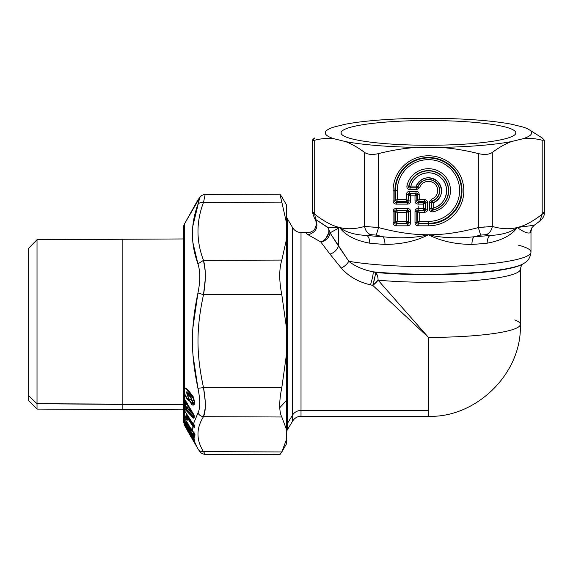 <?xml version="1.0" encoding="UTF-8"?>
<svg xmlns="http://www.w3.org/2000/svg" width="573" height="573" viewBox="0 0 573 573"><rect width="100%" height="100%" fill="white"/><g stroke="black" fill="none" stroke-linecap="round" stroke-linejoin="round"><path stroke-width="0.86" d="M505.135 126.955A87.375 12.362 180 0 1 470.34 143.737A87.375 12.362 180 0 1 351.772 138.816A87.375 12.362 180 0 1 386.56 122.035A87.375 12.362 180 0 1 505.135 126.955A87.375 12.362 0 0 0 406.837 120.903A87.375 12.362 0 0 0 341.078 132.886A87.375 12.362 0 0 0 351.772 138.816A87.375 12.362 0 0 0 450.07 144.869A87.375 12.362 0 0 0 515.829 132.886A87.375 12.362 0 0 0 505.135 126.955A87.375 12.362 180 0 1 514.934 134.655A87.375 12.362 180 0 1 443.946 145.055A87.375 12.362 180 0 1 351.772 138.816A87.375 12.362 180 0 1 341.974 134.655A87.375 12.362 180 0 1 400.821 121.154A87.375 12.362 180 0 1 505.135 126.955A87.375 12.362 0 0 0 386.56 122.035A87.375 12.362 0 0 0 351.772 138.816A87.375 12.362 0 0 0 470.34 143.737A87.375 12.362 0 0 0 505.135 126.955M205.17 400.67L203.501 387.584L281.816 387.635C280.218 395.227 279.538 401.931 279.782 407.747C279.982 411.858 280.663 414.938 281.816 416.994L203.501 416.678C196.145 428.296 196.145 439.949 203.501 451.631C201.023 451.739 199.168 450.822 197.95 448.867C199.168 450.822 201.023 451.739 203.501 451.631L205.249 454.26L203.501 451.631L281.816 451.947L203.501 451.631C196.145 439.949 196.145 428.296 203.501 416.678L281.816 416.994L286.586 429.807L286.586 439.169L281.816 451.947L286.586 439.169L286.586 443.688L281.816 451.947M205.17 270.793L203.501 260.343L281.816 260.078C279.044 269.16 279.044 280.706 281.816 294.723L203.501 294.672C196.145 328.809 196.152 353.441 203.501 387.584L197.95 388.329C200.364 399.947 200.364 408.169 197.95 412.983C199.168 415.146 201.023 416.37 203.501 416.678C201.023 416.37 199.168 415.146 197.95 412.983C200.364 408.169 200.364 399.947 197.95 388.329L203.501 387.584C196.152 353.441 196.145 328.809 203.501 294.672L281.816 294.723L286.586 328.73L286.586 353.627L281.816 387.635L203.501 387.584C205.922 401.372 205.922 411.07 203.501 416.678L205.234 408.191M193.029 355.525L197.95 388.329C190.594 353.455 190.594 327.906 197.95 292.946L203.501 294.672L205.234 279.459M281.816 260.078L203.501 260.343C196.145 241.054 196.145 221.73 203.501 202.391L281.816 202.119L286.586 223.32L286.586 238.848L281.816 260.078L286.586 238.848L286.586 328.73L281.816 294.723C279.044 280.706 279.044 269.16 281.816 260.078M281.694 196.618L279.882 194.161L281.816 202.119L203.501 202.391L205.17 194.483L203.501 202.391C196.145 221.737 196.145 241.054 203.501 260.343C205.922 269.324 205.922 280.763 203.501 294.672L197.95 292.946C200.364 281.2 200.364 271.502 197.95 263.852L203.501 260.343L197.95 263.852C190.594 243.783 190.594 223.95 197.95 204.353C199.168 202.778 201.023 202.126 203.501 202.391C201.023 202.126 199.168 202.778 197.95 204.353L199.698 197.764C200.973 195.701 202.828 194.619 205.249 194.526C202.828 194.619 200.973 195.701 199.698 197.764L198.079 199.698M279.882 194.161L205.177 194.483C204.754 193.989 200.127 196.03 200.192 196.732L197.477 200.708M194.892 434.341L194.799 433.969M198 448.96L200.221 452.083C200.228 452.813 204.704 454.769 205.177 454.296L279.882 454.625M190.687 436.067L191.031 436.669A0.967 0.967 -159.3 0 1 190.68 436.067M191.045 436.698L190.716 436.34A0.967 0.938 -27.8 0 1 190.608 435.938M191.282 434.706L191.604 434.141L191.282 434.706M191.074 435.158L191.812 435.616L191.081 435.165L190.902 433.811M190.881 434.012A0.967 0.566 49.3 0 0 191.081 434.585M191.081 435.165L191.096 435.602L191.081 435.165A0.967 0.953 -178.8 0 1 190.809 433.89M191.096 435.602L192.621 436.991L191.06 436.017L193.373 438.245L192.191 437.507L193.488 439.72L193.982 439.283L193.488 439.72L194.218 440.329L191.06 436.017L190.873 434.248M192.299 430.61L191.081 429.986L191.604 429.471L191.081 429.986L192.299 430.61M191.045 430.638L192.571 431.433L191.081 430.66L190.902 429.306A0.967 0.473 44.9 0 0 191.081 429.986M190.866 429.363L191.604 429.471L191.081 428.991L190.866 429.363A0.967 0.917 -179.4 0 0 190.673 429.9L190.68 430.789M191.081 430.66L191.096 431.526L191.081 430.66A0.967 0.917 -179.4 0 1 190.673 429.9L191.124 428.64L190.83 430.387M191.096 431.526L190.873 430.23L191.096 431.526M188.875 424.994L187.658 424.364L188.18 423.848L187.658 424.364L188.875 424.994M190.988 429.148L190.308 427.981L191.038 429.034L190.537 429.499L189.928 428.497L189.914 427.057L189.928 427.594L187.686 426.412L187.658 425.044L189.154 425.811L187.658 425.044L187.478 423.691A0.967 0.473 44.9 0 0 187.658 424.364M187.443 423.741L188.18 423.848L187.478 423.691L187.665 423.361L187.443 423.741A0.967 0.917 -179.4 0 0 187.658 425.044L187.686 426.412L187.471 425.094L187.686 426.412L189.928 427.594A1.289 1.225 177.4 0 1 190.308 427.981L189.928 428.497L190.308 427.981L189.928 427.594L189.928 428.497L190.537 429.499L190.028 430.015L188.725 427.873L189.928 428.497L188.016 427.057M187.278 425.617L187.249 424.278L187.7 423.017L187.729 424.228M194.261 436.182L194.419 437.306L194.261 436.182L193.516 436.024L194.448 436.067L193.982 435.544L194.362 435.029A1.289 1.225 176.4 0 1 194.383 435.072L194.319 433.51L194.362 435.029L193.753 434.026L193.717 432.221L193.753 434.026L194.362 435.029L193.982 435.544L193.373 433.639A1.289 1.225 176.4 0 1 193.753 434.026L193.337 431.827L193.373 434.549L194.261 436.182L193.516 436.024L193.982 435.544L193.516 436.024L192.191 433.926L193.373 434.549L191.06 432.422L193.373 433.639L191.06 432.422L190.823 430.395C190.594 431.448 190.659 431.906 191.017 431.763A0.967 0.917 177.2 0 1 190.73 431.469L186.368 425.202L184.069 420.861L184.069 417.688L184.707 418.483L184.069 415.167L184.069 410.497L184.707 411.027L184.707 408.886L184.04 405.233L184.707 405.505L184.707 403.156L185.043 405.849L184.098 399.137L185.724 400.921L193.989 415.676L194.14 417.824L193.989 418.29L193.38 418.039L185.724 410.118L186.01 409.272L185.516 408.957M187.536 423.153L187.55 423.547L187.536 423.153M187.514 423.784L186.87 422.057L187.514 423.784L187.142 424.307L186.533 422.394A1.289 1.225 176 0 1 186.905 422.781L186.49 421.427L186.533 423.304L187.142 424.307L186.648 424.808L185.358 422.688L186.533 423.304L185.358 422.688L184.413 421.277L186.533 422.394L184.413 421.277L184.069 417.688L184.069 420.861L184.707 422.466L185.358 422.688L185.079 423.082L185.358 422.688L186.648 424.808L187.249 424.199M186.905 416.793L186.49 413.806L186.533 416.428A1.289 1.139 177.2 0 1 186.905 416.793L187.514 417.724L186.905 416.793A1.289 0.523 -33.1 0 1 186.533 417.445L186.905 416.793M187.557 415.439L187.478 416.764L187.557 415.439M194.34 424.98L193.961 425.617L188.18 416.764L188.553 416.127L187.622 417.388L187.45 416.807L188.18 416.764L193.961 425.617L193.423 426.219L193.158 425.868L187.622 417.388L188.18 416.764L187.45 416.807L187.622 417.388A0.967 0.394 146.8 0 0 187.342 417.867L187.278 420.21L184.707 416.879L184.413 415.554L186.533 416.428L186.533 417.445L186.533 416.428L184.413 415.554L184.413 410.891L185.079 411.564L184.069 410.497L184.069 415.167L185.079 417.459L185.358 416.965L186.533 417.445L187.142 418.383L184.95 416.55L186.368 419.436L187.17 418.419L186.648 418.942L185.358 416.965L186.648 418.942L187.378 419.142L186.648 418.942M186.748 402.833A1.289 0.387 -30 0 1 186.526 403.041L186.526 402.26L186.526 403.041L186.905 402.59M187.457 403.542L187.077 403.994L186.526 403.041L187.077 403.994L187.457 403.542M186.891 407.424A1.289 0.938 -44.2 0 1 186.905 407.503L188.051 408.169L188.051 405.111L187.077 403.994L188.051 405.111L188.051 408.169L187.672 404.789L188.051 408.169L186.526 406.988M186.905 407.503A1.289 1.017 -2.1 0 0 186.526 407.181L186.905 407.503L186.934 408.248L186.526 407.181L186.562 407.926A1.289 1.017 177.3 0 1 186.934 408.248A1.289 0.945 -44 0 1 186.562 409.358L186.562 407.926L186.562 409.358L186.934 408.248L194.319 415.833L186.934 408.248L186.905 407.503M194.011 416.85L186.01 409.272L193.946 416.929L193.667 417.216L186.01 409.272L193.667 417.216L193.946 416.929L193.38 418.039L193.946 416.929A1.289 0.938 135.5 0 0 194.011 416.85M192.421 403.363L192.822 402.303L194.419 402.454L192.822 402.303L192.65 401.293L194.104 400.14L192.65 401.293L192.442 403.464L192.27 400.677C194.34 400.964 194.14 399.481 191.683 396.23L192.055 395.377L189.606 392.562L187.493 393.214L189.606 392.562L192.592 396.079L192.055 395.377L191.683 396.23L189.226 393.415L189.606 392.562L189.226 393.415L188.281 393.694L187.915 393.042L189.226 393.415L191.683 396.23L190.737 396.509L188.281 393.694L189.226 393.415L187.507 393.2M187.163 394.059L188.538 390.75L187.163 394.059M192.32 400.713L190.902 399.718C191.626 399.818 191.575 398.751 190.737 396.509L191.683 396.23C194.14 399.481 194.34 400.964 192.27 400.677M188.496 398.393L186.504 392.405L187.829 389.969L186.504 392.405L188.496 398.393L187.235 398.536L188.496 398.393L188.725 399.388L187.235 398.536L186.948 399.001L184.707 394.582C183.761 391.309 183.761 389.246 184.707 388.394C184.893 387.656 186.039 388.215 188.145 390.077L192.915 396.545C195.149 402.096 195.149 404.968 192.915 405.154L191.762 404.524C188.868 400.155 188.488 398.393 190.616 399.252C191.346 399.345 191.289 398.643 190.458 397.153L187.629 394.088L187.629 395.692L188.445 397.153C189.298 399.288 189.298 400.377 188.445 400.441L186.948 399.001L187.235 398.536L188.725 399.388L188.875 397.777L188.496 398.393M192.442 403.464L192.048 403.65C189.154 400.283 188.775 398.973 190.902 399.718L190.616 399.252C188.488 398.393 188.868 400.155 191.762 404.524L192.442 403.464L193.194 404.108L192.442 403.464M192.234 400.656L192.234 402.454M190.816 399.653L190.616 399.252C191.346 399.345 191.289 398.643 190.458 397.153L190.737 396.509L190.458 397.153L188.001 394.339L188.281 393.694L190.737 396.509C191.575 398.751 191.626 399.818 190.902 399.718C188.775 398.973 189.154 400.283 192.048 403.65L191.762 404.524L192.915 405.154L193.194 404.108L194.125 403.901L192.048 403.65M184.993 388.802L187.077 389.325L184.993 388.802C184.141 389.669 184.141 391.574 184.993 394.51C184.141 391.574 184.141 389.669 184.993 388.802M186.132 396.867L185.509 395.692M189.04 399.281L187.593 395.778L187.557 393.142L187.915 393.042L187.629 394.088L187.915 393.042L188.281 393.694M188.424 390.535L188.145 390.077C186.039 388.215 184.893 387.656 184.707 388.394L184.707 223.542L199.698 197.764L192.893 225.912M188.166 390.263L192.879 396.659C194.541 402.088 194.956 404.502 194.125 403.901M184.993 394.51L187.235 398.536M184.442 399.481L185.258 400.262L184.442 399.481L184.391 401.523L186.526 402.26L184.391 401.523L184.793 402.447L186.526 403.041L184.793 402.447L185.323 403.385L187.077 403.994L185.323 403.385L185.323 403.972L187.672 404.789L185.323 403.972L185.323 406.085L187.672 407.854L184.993 405.899L187.077 407.553L185.323 406.236L185.323 403.385L184.391 401.523L184.442 399.481L184.878 399.668L184.707 394.582L186.948 399.001L188.445 400.441L188.725 399.388M188.445 400.441C189.298 400.377 189.298 399.288 188.445 397.153L187.629 395.692L187.629 394.088L188.001 394.339M193.194 396.674L188.145 390.077M193.667 414.408L184.707 399.345L184.098 399.137L184.04 401.172L184.707 403.156L184.993 402.812L184.442 407.582L186.562 407.926L184.442 407.582L184.391 405.584L186.526 407.181L184.485 405.269L184.04 405.233L184.098 407.238L184.707 408.886L184.878 408.477L184.098 407.238M184.442 407.582L186.01 409.272L185.724 410.118L193.38 418.039L193.989 418.29L194.132 417.237M193.989 418.29L194.218 416.972M194.14 417.824L194.218 415.733M194.14 416.578L194.132 415.21L193.989 415.676L193.38 414.243M187.264 407.69L185.294 406.236A0.967 0.702 -44.3 0 1 185.043 405.849L185.323 406.236M184.793 405.691L184.04 405.233M185.724 410.118L184.707 408.886L185.724 410.118M194.369 426.068L194.369 427.444L194.233 426.248L194.369 427.444L193.187 426.77L193.423 426.219L193.187 426.77L192.879 426.348L187.342 417.867L187.622 417.388L193.423 426.219L194.233 426.248L193.423 426.219L193.961 425.617L194.233 426.248L193.961 425.617A1.289 0.523 146.8 0 0 194.039 425.538M187.643 416.406L187.206 419.565M186.368 419.436L187.278 420.21L187.342 417.867L193.187 426.77L194.369 427.444L194.261 425.187L194.354 425.954L193.316 424.199L197.95 412.983L193.316 424.199L185.079 411.564L194.612 426.634L194.376 425.553M192.915 405.154C195.149 404.968 195.149 402.096 192.915 396.545M193.015 243.088L197.95 263.852C200.364 271.502 200.364 281.2 197.95 292.946L192.879 327.964M184.069 410.497L184.95 411.299L184.707 408.886M184.413 410.891L184.413 415.554L184.069 415.167M184.413 415.554L184.95 416.55M187.278 420.21L187.378 419.142M187.335 419.952L187.414 418.999M187.292 418.061L187.364 417.108L187.292 418.061M187.342 417.867A0.967 0.938 -132 0 1 187.45 416.807M192.879 426.348L192.478 431.247L193.158 425.868M194.261 426.47L194.512 425.581M194.354 425.954L194.261 425.187M187.722 426.663L190.028 430.015L190.537 429.499L190.773 430.416L190.028 430.015L189.749 430.409L190.028 430.015L190.773 430.416L190.916 428.976M191.002 431.755L193.165 435.53L193.388 438.309L184.707 423.447L184.707 422.466L187.278 426.305L187.378 425.223L186.648 424.808L187.378 425.223L187.278 426.305L187.4 425.216L187.686 426.412L187.443 425.166L187.607 426.448A0.967 0.766 161.6 0 1 187.357 426.233A0.967 0.953 -154 0 1 187.271 425.488M187.357 426.233L188.445 428.26L188.725 427.873L188.445 428.26L189.749 430.409L190.673 431.498L190.773 430.416L190.773 432.128L191.912 434.32L192.191 433.926L191.912 434.32L192.886 435.924L193.165 435.53L193.516 436.024L193.294 436.504L194.827 437.142L194.448 436.067L194.827 437.142L194.963 434.384L194.491 433.374L192.478 431.247L184.707 418.483L192.478 431.247L194.963 434.384L194.827 437.142L194.419 437.306L192.886 435.924L190.73 431.469A0.967 0.953 -133.9 0 1 190.68 430.645M184.707 416.879L184.95 418.662L184.069 417.688L184.707 423.447L193.388 438.309L192.886 435.924L193.294 436.504L193.516 436.024M190.673 431.498L190.78 430.416M194.397 433.496L194.218 432.894L194.397 433.496M187.607 429.951L187.572 429.256A0.967 0.953 -178.8 0 1 187.285 428.948L187.572 429.256L187.572 428.676L187.285 428.948L187.572 428.676L187.285 428.948L184.921 424.908L185.201 424.629L187.572 428.676L187.607 429.951L189.928 432.178L188.725 431.426L190.028 433.661L190.773 434.262L190.028 433.661L190.537 433.217L190.028 433.661L187.607 429.951L189.018 430.832L187.607 429.951L187.572 429.256L188.395 429.764L187.572 429.256L187.865 428.855L184.069 422.394M190.68 434.857L190.866 433.797M190.823 434.298C190.594 435.38 190.659 435.838 191.017 435.688L190.823 434.298L190.68 435.344L187.321 429.643L190.673 435.33L190.773 434.262L190.68 435.344L190.78 434.27M194.218 439.763L194.14 440.83L194.261 439.828L193.388 438.309L194.347 440.164L194.118 441.396L190.73 435.38A0.967 0.96 -62.5 0 1 190.673 434.563M194.011 441.905L197.492 448.1L194.14 440.83L197.606 448.294M194.003 427.386L194.369 427.444M194.218 440.329L194.118 441.396L194.218 440.329M190.673 435.33L194.118 441.396L194.261 439.828L193.588 438.13M194.29 438.997L194.347 440.164L194.29 438.997M194.261 439.828L194.24 438.803M193.488 437.944L193.38 438.302M184.413 422.831L184.384 423.347L184.033 422.903L184.707 424.536L184.033 422.903M184.384 423.347L184.707 424.536L185.201 424.629M184.921 424.908L187.321 429.643M187.607 430.753L187.572 430.717A0.967 0.967 -159.4 0 1 187.285 430.409L194.075 442.019M193.982 439.935L193.201 440.436L184.707 425.703L184.707 424.536L184.707 425.703L184.033 424.486L187.385 430.352M191.01 436.676L190.823 435.308L190.73 436.368L187.321 430.445M184.95 425.682L194.089 442.055M184.714 425.71L184.069 424.45M184.964 425.854L187.636 430.781M187.371 430.516L188.725 432.178M188.445 432.35L190.68 436.268L190.773 435.222L190.716 436.34A0.967 0.938 -27.8 0 0 190.73 436.368L191.017 436.683A0.967 0.967 119.5 0 1 190.73 436.368L190.73 436.368M190.823 435.308C190.594 436.39 190.659 436.841 191.017 436.683L190.737 435.58M194.118 442.191L190.773 436.39M190.83 436.476L192.191 438.137M191.912 438.302L193.488 440.379M197.492 200.679L184.707 223.542A9.669 9.605 180 0 0 183.41 228.341A9.669 9.605 0 0 1 184.707 223.542L183.41 227.667L183.41 421.119L184.707 425.954M197.95 199.913L199.698 197.764L184.707 223.542L184.707 388.394L184.069 389.683M194.175 442.249L193.201 440.436M194.175 441.403L194.14 440.83M184.069 391.645L184.707 394.582L184.707 399.345M191.117 411.829L189.319 410.096L191.117 411.829M189.262 407.217L188.975 408.585L188.975 407.26L188.961 408.413L189.706 408.535L190.737 410.311L189.319 409.108L189.706 408.535L189.319 409.108L190.737 410.311C192.363 412.388 192.363 412.718 190.737 411.307C192.363 412.718 192.363 412.388 190.737 410.311L189.706 408.535L188.961 408.413A1.289 0.509 33.9 0 0 189.319 409.108L189.262 407.217M189.319 410.096L189.319 409.108L189.319 410.096M192.12 412.173L190.737 411.307M190.086 408.076L189.706 408.535L190.086 408.076M191.117 409.86L190.737 410.311L191.117 409.86M191.389 411.88L192.113 412.159M279.782 407.747C279.538 401.931 280.218 395.227 281.816 387.635L286.586 353.627L286.586 400.255L279.782 407.747L286.586 400.255L286.586 429.807L281.816 416.994C280.663 414.938 279.982 411.858 279.782 407.747M281.672 196.589L286.586 205.098L286.586 223.32L281.816 202.119M279.918 454.618L281.68 452.19M286.586 439.169L286.586 209.611M286.586 429.807L286.586 400.255M286.758 224.437L286.758 424.349A9.669 9.061 0 0 0 287.517 423.289L287.517 429.986L287.517 423.289L292.638 414.988L292.638 227.667L292.638 414.988L287.517 423.289A9.669 9.061 180 0 1 286.758 424.349L286.758 217.668L286.586 328.73M122.149 404.416L122.149 238.948L122.149 404.416L183.41 404.416L37.03 403.721L37.03 239.693L37.03 403.721L122.149 404.416L122.149 409.831L122.149 404.416M28.65 253.051L28.65 395.728L37.03 403.721L37.03 409.093L37.03 403.721L28.65 395.728L28.65 248.224L37.03 239.693L183.41 238.948M183.41 409.831L37.03 409.093L28.65 400.563L28.65 395.728M433.195 208.099L431.376 208.572L431.376 202.455L433.195 202.871C442.392 197.377 443.903 190.272 437.736 181.569C428.941 175.46 421.764 176.964 416.213 186.06L410.934 186.06C413.842 173.096 432.243 168.24 441.282 178.053C451.195 187.006 446.295 205.22 433.195 208.099L433.195 202.871L433.195 208.099A18.15 17.964 180 0 0 441.282 178.053A18.15 17.964 180 0 0 410.934 186.06L409.022 186.096A19.969 19.769 0 0 1 448.365 189.119A19.969 19.769 0 0 1 433.059 209.89L433.195 208.099L433.059 209.89L431.662 208.493M432.278 201.18L433.195 202.871L431.376 202.455L432.278 201.18A11.302 11.188 180 0 0 436.447 182.737A11.302 11.188 180 0 0 417.817 186.862L416.213 186.06A13.129 12.993 0 0 1 437.736 181.569A13.129 12.993 0 0 1 433.195 202.871L432.278 201.18A11.302 11.188 0 0 0 436.447 182.737A11.302 11.188 0 0 0 417.817 186.862L416.528 187.758L416.213 186.06L417.817 186.862M410.934 186.06L416.213 186.06L416.528 187.758L410.347 187.758L410.934 186.06L410.347 187.758L409.022 186.096L410.934 186.06M433.059 209.89L432.808 210.148C431.34 210.742 430.789 210.298 431.14 208.823L431.14 202.262L432.063 200.98A11.073 10.959 180 0 0 436.282 182.866A11.073 10.959 180 0 0 417.982 187.042L416.693 187.951L410.06 187.951C408.506 188.245 408.062 187.693 408.728 186.311L409.022 186.096L408.728 186.311A20.205 19.998 0 0 1 448.602 189.169A20.205 19.998 0 0 1 432.808 210.148L433.059 209.89A19.969 19.769 180 0 0 430.001 170.94A19.969 19.769 180 0 0 409.022 186.096M431.376 202.455L431.14 208.823C430.789 210.298 431.34 210.742 432.808 210.148A20.205 19.998 180 0 0 429.915 170.668A20.205 19.998 180 0 0 408.728 186.311C408.062 187.693 408.506 188.245 410.06 187.951L416.693 187.951L416.693 189.656L410.06 189.656L410.06 187.951L410.06 189.656C407.675 189.47 406.637 188.188 406.945 185.81L408.728 186.311L406.945 185.81A22.025 21.803 0 0 1 450.421 188.932A22.025 21.803 0 0 1 433.195 211.802L432.808 210.148L433.195 211.802C430.796 212.103 429.499 211.079 429.32 208.715L431.14 208.823A2.579 0.365 0 0 0 429.32 208.715L429.32 202.154A2.579 0.365 180 0 1 431.14 202.262L431.376 208.572M410.347 187.758L416.528 187.758M431.469 199.168L432.063 200.98L431.14 202.262L429.32 202.154L431.469 199.168A9.247 9.154 180 0 0 434.993 184.033A9.247 9.154 180 0 0 419.708 187.521L417.982 187.042A11.073 10.959 0 0 1 436.282 182.866A11.073 10.959 0 0 1 432.063 200.98L431.469 199.168L429.32 202.154L429.32 208.715C429.499 211.079 430.796 212.103 433.195 211.802A22.025 21.803 180 0 0 430.044 168.763A22.025 21.803 180 0 0 406.945 185.81C406.637 188.188 407.675 189.47 410.06 189.656L416.693 189.656L416.693 187.951L417.982 187.042L419.708 187.521L416.693 189.656L419.708 187.521A9.247 9.154 0 0 1 434.993 184.033A9.247 9.154 0 0 1 431.469 199.168M416.829 195.257L416.829 200.851A2.579 0.365 180 0 1 415.002 200.958C415.117 202.957 416.177 204.009 418.197 204.117C416.177 204.009 415.117 202.957 415.002 200.958L416.829 200.851C416.514 202.119 416.965 202.57 418.197 202.205L418.197 204.117L423.383 204.117L418.197 204.117L418.197 202.205L423.841 202.205L423.383 204.117L423.841 202.205L425.209 203.558A1.934 0.945 -138.5 0 0 423.841 202.205L424.392 201.581L423.841 202.205L418.197 202.205L418.748 201.581L418.197 202.205C416.965 202.57 416.514 202.119 416.829 200.851L417.38 200.228L416.829 200.851L416.829 195.257L417.38 194.634L417.38 200.228L417.38 194.634A2.579 0.365 180 0 1 419.207 194.526L419.207 199.669L417.38 200.228A1.934 0.945 -138.5 0 0 418.748 201.581L417.38 200.228L419.207 199.669L418.748 201.581L424.392 201.581L418.748 201.581L419.207 199.669L424.392 199.669L424.392 201.581C425.624 201.216 426.076 201.667 425.76 202.935A2.579 0.365 180 0 1 427.587 202.828L425.76 202.935L423.383 204.117L423.383 208.45L418.197 208.45C416.177 208.558 415.117 209.611 415.002 211.609L415.002 222.661C415.117 224.659 416.177 225.712 418.197 225.819L428.454 225.819A35.376 35.017 180 0 0 463.829 190.802A35.376 35.017 180 0 0 428.454 155.784A35.376 35.017 180 0 0 393.078 190.802L393.078 200.958C393.193 202.957 394.253 204.009 396.272 204.117L407.432 204.117C409.451 204.002 410.519 202.949 410.626 200.958L410.626 195.816L410.626 200.958A2.579 0.365 180 0 1 408.8 200.851L408.248 200.228L406.88 201.581L396.824 201.581L395.456 200.228L395.456 190.616A32.998 32.668 0 0 1 428.454 157.955A32.998 32.668 0 0 1 461.451 190.616A32.998 32.668 0 0 1 428.454 223.284L418.748 223.284L417.38 221.93L417.38 211.967L418.748 210.613L424.392 210.613C425.624 210.878 426.076 210.427 425.76 209.26L425.76 202.935C426.076 201.667 425.624 201.216 424.392 201.581L424.392 199.669L419.207 199.669L419.207 194.526C419.092 192.535 418.025 191.475 416.012 191.368L409.616 191.368C407.604 191.482 406.536 192.535 406.429 194.526L406.429 199.669L397.275 199.669L397.275 190.508A31.171 30.863 0 0 1 428.454 159.652A31.171 30.863 0 0 1 459.625 190.508A31.171 30.863 0 0 1 428.454 221.371L419.207 221.371L419.207 212.318L424.392 212.318C426.412 212.203 427.472 211.151 427.587 209.152L427.587 202.828C427.472 200.829 426.412 199.776 424.392 199.669C426.412 199.776 427.472 200.829 427.587 202.828L427.587 209.152C427.472 211.151 426.412 212.203 424.392 212.318L419.207 212.318L419.207 221.371L428.454 221.371A31.171 30.863 180 0 0 459.625 190.508A31.171 30.863 180 0 0 428.454 159.652A31.171 30.863 180 0 0 397.275 190.508L397.275 199.669L406.429 199.669L406.429 194.526C406.536 192.535 407.604 191.482 409.616 191.368L416.012 191.368C418.025 191.475 419.092 192.535 419.207 194.526L417.38 194.634C417.696 193.366 417.237 192.915 416.012 193.28L416.012 191.368L416.012 193.28L409.616 193.28L409.616 191.368L409.616 193.28C408.391 192.915 407.933 193.366 408.248 194.634L406.429 194.526A2.579 0.365 180 0 1 408.248 194.634C407.933 193.366 408.391 192.915 409.616 193.28L410.168 193.903A1.934 0.945 138.5 0 0 408.8 195.257L408.248 194.634L408.8 195.257L410.168 193.903L409.616 193.28L416.012 193.28L415.461 193.903L410.168 193.903L415.461 193.903L416.012 193.28C417.237 192.915 417.696 193.366 417.38 194.634L416.829 195.257A1.934 0.945 -138.5 0 0 415.461 193.903L416.829 195.257L415.002 195.816L415.461 193.903L415.002 195.816L410.626 195.816L410.168 193.903L410.626 195.816L408.8 195.257L408.8 200.851L408.8 195.257M425.209 203.558L425.209 208.794L425.209 203.558L425.76 202.935L425.76 209.26L427.587 209.152A2.579 0.365 0 0 0 425.76 209.26C426.076 210.427 425.624 210.878 424.392 210.613L424.392 212.318L424.392 210.613L418.748 210.613L419.207 212.318L418.748 210.613A1.934 1.261 -49.7 0 0 417.38 211.967L419.207 212.318L417.38 211.967L417.38 221.93L419.207 221.371L417.38 221.93A1.934 0.945 -138.5 0 0 418.748 223.284L419.207 221.371L418.748 223.284L428.454 223.284L428.454 221.371L428.454 223.284A32.998 32.668 180 0 0 461.451 190.616A32.998 32.668 180 0 0 428.454 157.955A32.998 32.668 180 0 0 395.456 190.616A2.579 0.365 180 0 1 397.275 190.508A2.579 0.365 0 0 0 395.456 190.616L395.456 200.228L397.275 199.669L395.456 200.228A1.934 0.945 -138.5 0 0 396.824 201.581L397.275 199.669L396.824 201.581L406.88 201.581L406.429 199.669L406.88 201.581A1.934 0.945 138.5 0 0 408.248 200.228L408.248 194.634L408.248 200.228L406.429 199.669L408.8 200.851C409.122 202.119 408.664 202.57 407.432 202.205L396.272 202.205C395.041 202.57 394.589 202.119 394.904 200.851L394.904 190.694A33.549 33.213 0 0 1 428.454 157.482A33.549 33.213 0 0 1 462.003 190.694A33.549 33.213 0 0 1 428.454 223.907L418.197 223.907C416.965 224.272 416.514 223.821 416.829 222.553L416.822 211.48M415.002 200.958L415.002 195.816L415.002 200.958M484.794 226.937L478.34 227.574L480.632 235.102L473.978 236.764C456.91 238.633 441.74 237.96 428.454 234.744C415.217 237.953 400.04 238.626 382.929 236.764L376.275 235.102L382.929 236.764A107.366 15.192 180 0 1 367.007 235.46L370.437 234.622L376.275 235.102L378.567 227.574L376.275 235.102L370.437 234.622C367.2 233.025 365.252 230.296 364.6 226.428L378.567 227.574C397.218 232.538 413.849 234.93 428.454 234.744C443.058 234.93 459.689 232.538 478.34 227.574L478.34 153.593L478.34 227.574C459.689 232.538 443.058 234.93 428.454 234.744C413.849 234.93 397.218 232.538 378.567 227.574L378.567 153.593C391.667 150.284 404.459 148.214 416.936 147.397L439.971 147.397C452.448 148.214 465.24 150.284 478.34 153.593C484.429 154.989 489.077 154.61 492.3 152.454L492.3 226.428C491.648 230.296 489.707 233.025 486.47 234.622L480.632 235.102L478.34 227.574L492.3 226.435C501.626 229.114 509.941 229.465 517.247 227.495C524.553 225.884 532.861 221.457 542.187 214.202L539.787 221.121L542.187 214.202L544.35 212.597L542.187 211.924M410.626 195.816L415.002 195.816M408.807 211.48L408.248 211.967L408.8 211.501L408.8 222.553L408.248 221.93L408.8 222.553C409.122 223.821 408.664 224.272 407.432 223.907L406.88 223.284A1.934 0.945 138.5 0 0 408.248 221.93L408.248 211.967A1.934 1.261 49.7 0 0 406.88 210.613L396.824 210.613A1.934 1.261 -49.7 0 0 395.456 211.967L395.456 221.93L394.904 222.553C394.589 223.821 395.041 224.272 396.272 223.907L396.824 223.284L406.88 223.284L407.432 223.907L396.272 223.907L396.272 225.819C394.253 225.712 393.193 224.659 393.078 222.661C393.193 224.659 394.253 225.712 396.272 225.819L407.432 225.819C409.451 225.712 410.512 224.659 410.626 222.661L410.626 211.609C410.519 209.611 409.451 208.558 407.432 208.45L396.272 208.45C394.253 208.558 393.193 209.611 393.078 211.609L393.078 222.661L394.904 222.553L395.456 221.93L395.456 211.967L397.275 212.318L397.275 221.371L395.456 221.93A1.934 0.945 -138.5 0 0 396.824 223.284L396.272 223.907C395.041 224.272 394.589 223.821 394.904 222.553L394.919 210.348M423.834 210.119L423.383 208.45L425.209 208.794L423.841 210.148L424.392 210.613L423.841 210.148A1.934 1.261 -49.7 0 0 425.209 208.794L423.383 208.45L423.383 204.117M423.383 205.506L423.383 210.613M418.197 210.663L418.197 206.022L418.197 210.148L423.841 210.148L418.197 210.148L418.197 208.45L423.468 208.765M418.748 210.613L418.197 210.148L418.748 210.613M416.994 210.205L418.197 210.148C416.965 209.89 416.514 210.341 416.829 211.501L417.38 211.967L416.829 211.501L416.829 222.553L417.38 221.93L416.829 222.553C416.514 223.821 416.965 224.272 418.197 223.907L418.748 223.284L418.197 223.907L428.454 223.907L428.454 223.284L428.454 223.907A33.549 33.213 180 0 0 462.003 190.694A33.549 33.213 180 0 0 428.454 157.482A33.549 33.213 180 0 0 394.904 190.694L395.456 190.616L394.904 190.694L394.904 200.851L395.456 200.228L394.904 200.851C394.589 202.119 395.041 202.57 396.272 202.205L396.824 201.581L396.272 202.205L407.432 202.205L406.88 201.581L407.432 202.205C408.664 202.57 409.115 202.119 408.8 200.851L410.626 200.958C410.519 202.949 409.451 204.002 407.432 204.117L407.432 202.205L407.432 204.117L396.272 204.117L396.272 202.205L396.272 204.117C394.253 204.009 393.193 202.957 393.078 200.958L394.904 200.851A2.579 0.365 180 0 1 393.078 200.958L393.078 190.802A2.579 0.365 0 0 0 394.904 190.694A2.579 0.365 180 0 1 393.078 190.802A35.376 35.017 0 0 1 428.454 155.784A35.376 35.017 0 0 1 463.829 190.802A35.376 35.017 0 0 1 428.454 225.819L428.454 223.907L428.454 225.819L418.197 225.819L418.197 223.907L418.197 225.819C416.177 225.712 415.117 224.659 415.002 222.661L416.829 222.553A2.579 0.365 180 0 1 415.002 222.661L415.002 211.609A2.579 0.365 0 0 0 416.829 211.501L415.002 211.609C415.117 209.611 416.177 208.558 418.197 208.45L418.197 210.148M396.244 210.141L396.824 210.613L396.272 210.148L407.432 210.148L406.88 210.613L408.635 210.205M395.456 211.967L394.904 211.501L395.456 211.967L396.824 210.613L406.88 210.613L406.429 212.318L408.248 211.967L408.248 221.93L406.429 221.371L406.429 212.318L397.275 212.318L396.824 210.613L397.275 212.318L406.429 212.318L406.429 221.371L406.88 223.284L396.824 223.284L397.275 221.371L406.429 221.371L397.275 221.371L397.275 212.318L395.456 211.967M375.165 275.613L372.779 285.404L428.454 337.397L428.454 416.285L428.454 337.397L372.779 285.404L378.08 280.154A91.888 13 0 0 0 472.131 280.72A91.888 13 0 0 0 520.341 269.274A91.888 13 180 0 1 472.131 280.72A91.888 13 180 0 1 378.08 280.154L428.454 337.397A91.888 13 0 0 0 520.341 324.39A91.888 13 180 0 1 428.454 337.397L378.08 280.154A9.669 3.152 -42.7 0 1 372.779 285.404A9.669 1.132 104.6 0 0 375.43 272.433L377.27 275.248M287.517 423.289L287.517 218.8L287.517 423.289M522.454 264.196C521.989 263.795 521.28 265.485 520.341 269.274A91.888 13 0 0 0 520.341 269.267L520.341 324.39A91.888 13 0 0 0 514.769 319.927M292.638 414.988L292.638 421.119L292.638 414.988A9.669 9.061 180 0 1 301.011 410.454A9.669 9.061 0 0 0 292.638 414.988M378.08 280.154A9.669 5.25 95.3 0 0 375.43 272.433A96.73 13.688 0 0 0 522.168 264.375A96.73 13.688 180 0 1 375.43 272.433L373.224 271.831L375.43 272.433M320.744 241.913C326.03 240.853 329.124 237.831 330.027 232.846L328.121 227.538L315.637 219.438C318.667 227.152 316.181 232.273 308.181 234.794L320.737 241.913L329.984 254.118L320.744 241.913A9.669 7.27 124.1 0 0 328.121 227.538L330.027 232.846A9.669 8.366 -32.2 0 1 320.744 241.913L308.181 234.794C316.181 232.273 318.667 227.152 315.637 219.438L328.279 227.889M397.275 221.371L396.824 223.284L395.456 221.93L397.275 221.371M406.429 221.371L408.248 221.93L406.88 223.284L406.429 221.371M407.432 225.819L396.272 225.819L396.272 223.907L407.432 223.907L407.432 225.819L407.432 223.907C408.664 224.272 409.115 223.821 408.8 222.553L410.626 222.661C410.512 224.659 409.451 225.712 407.432 225.819M410.626 211.609L410.626 222.661A2.579 0.365 180 0 1 408.8 222.553L408.8 211.501A2.579 0.365 0 0 0 410.626 211.609L408.8 211.501C409.115 210.341 408.664 209.89 407.432 210.148L407.432 208.45C409.451 208.558 410.519 209.611 410.626 211.609M396.272 208.45L407.432 208.45L407.432 210.148L396.272 210.148L396.272 208.45L396.272 210.148C395.041 209.89 394.589 210.341 394.904 211.501L393.078 211.609C393.193 209.611 394.253 208.558 396.272 208.45M393.078 222.661L393.078 211.609A2.579 0.365 0 0 0 394.904 211.501L394.904 222.553A2.579 0.365 180 0 1 393.078 222.661M372.779 285.404L370.487 284.853C372.343 278.893 373.252 274.553 373.224 271.831C373.252 274.553 372.343 278.893 370.487 284.853C358.397 282.031 348.649 276.437 341.264 268.064C344.667 266.402 347.174 264.139 348.778 261.274C355.153 266.373 363.303 269.89 373.224 271.831A97.697 13.824 0 0 0 523.106 263.852A97.697 13.824 180 0 1 373.224 271.831C363.303 269.89 355.153 266.373 348.778 261.274C347.174 264.139 344.667 266.402 341.264 268.064C348.649 276.437 358.397 282.031 370.487 284.853L372.779 285.404M328.608 233.046L325.851 238.497M309.972 232.502L301.011 232.502L301.011 416.285L301.011 232.502C297.358 232.38 294.565 230.769 292.638 227.667L286.758 217.668M314.713 211.924L312.557 212.597L314.713 214.202L315.637 219.438L314.713 214.202C324.039 221.457 332.354 225.884 339.66 227.495L328.121 227.538L338.356 227.689L338.471 228.262L330.027 232.846L348.778 261.274A102.531 14.511 0 0 0 462.683 265.815A102.531 14.511 0 0 0 530.985 252.141A102.531 14.511 0 0 0 518.429 245.18M544.35 212.597L542.187 214.202L542.187 140.227L542.187 214.202C532.861 221.457 524.553 225.884 517.247 227.495C509.941 229.465 501.626 229.114 492.3 226.435L492.3 152.454C498.854 147.533 505.25 143.902 511.488 141.552L523.006 138.73C529.244 138.021 535.64 138.516 542.187 140.227L544.35 140.156L544.35 212.597C544.579 215.563 543.061 218.399 539.787 221.121L534.222 225.246L531.98 227.631L530.605 232.538C528.335 233.956 523.88 232.273 517.247 227.495C511.703 235.245 501.669 240.481 487.136 243.196C487.2 239.593 488.124 237.014 489.901 235.46A9.669 5.479 -95.6 0 0 487.136 243.196A102.531 14.511 180 0 1 471.923 244.435A9.669 4.061 86.2 0 1 473.978 236.764C472.661 238.275 471.98 240.832 471.923 244.435C455.148 244.299 440.651 241.068 428.454 234.744C416.299 241.054 401.809 244.284 384.977 244.435C384.927 240.832 384.247 238.275 382.929 236.764A9.669 4.061 -86.2 0 1 384.977 244.435A102.531 14.511 180 0 1 369.771 243.196A9.669 5.479 95.6 0 0 367.007 235.46C368.783 237.014 369.7 239.593 369.771 243.196C355.26 240.495 345.225 235.259 339.66 227.495C346.006 232.309 355.124 234.966 367.007 235.46C355.124 234.966 346.006 232.309 339.66 227.495C346.966 229.465 355.274 229.114 364.6 226.435C365.252 230.296 367.2 233.025 370.437 234.622L367.007 235.46A107.366 15.192 0 0 0 382.929 236.764C400.04 238.626 415.217 237.953 428.454 234.744C441.74 237.96 456.91 238.633 473.978 236.764A107.366 15.192 0 0 0 489.901 235.46C501.805 234.959 510.923 232.301 517.247 227.495L534.222 225.253L517.247 227.495C510.923 232.301 501.805 234.959 489.901 235.46A107.366 15.192 180 0 1 473.978 236.764L480.632 235.102L486.47 234.622L489.901 235.46L486.47 234.622C489.707 233.025 491.648 230.296 492.3 226.435L488.389 226.65M406.429 212.318L406.88 210.613L408.248 211.967L406.429 212.318M308.181 232.667L309.893 232.523L308.181 232.667C306.018 232.967 306.018 233.677 308.181 234.794C306.018 233.677 306.018 232.967 308.181 232.667L309.621 232.581L313.137 230.754C315.171 229.637 318.13 223.098 314.534 218.535L312.557 212.597L314.713 214.202L314.713 140.227C321.267 138.516 327.663 138.021 333.901 138.73L345.419 141.552C351.657 143.902 358.053 147.533 364.6 152.454C367.823 154.61 372.479 154.989 378.567 153.593L378.567 227.574L372.679 226.987M369.012 226.686L364.6 226.428L364.6 152.454L364.6 226.435C355.274 229.114 346.966 229.465 339.66 227.495C332.354 225.884 324.039 221.457 314.713 214.202L314.713 140.227C311.848 140.886 311.848 140.127 314.713 137.943L312.557 140.156L314.713 140.227C321.267 138.516 327.663 138.021 333.901 138.73A103.176 14.597 180 0 1 333.901 127.041L345.419 124.219L333.901 127.041A103.176 14.597 0 0 0 328.494 129.269A103.176 14.597 0 0 0 333.901 138.73L345.419 141.552A103.176 14.597 0 0 0 416.936 147.397A103.176 14.597 180 0 1 345.419 141.552C351.657 143.902 358.053 147.533 364.6 152.454C367.823 154.61 372.479 154.989 378.567 153.593C391.667 150.284 404.459 148.214 416.936 147.397L439.971 147.397A103.176 14.597 0 0 0 511.488 141.552A103.176 14.597 180 0 1 439.971 147.397C452.448 148.214 465.24 150.284 478.34 153.593C484.429 154.989 489.077 154.61 492.3 152.454C498.854 147.533 505.25 143.902 511.488 141.552L523.006 138.73A103.176 14.597 0 0 0 528.413 129.269A103.176 14.597 0 0 0 523.006 127.041L511.488 124.219L523.006 127.041A103.176 14.597 180 0 1 523.006 138.73C529.244 138.021 535.64 138.516 542.187 140.227L542.287 140.249M329.984 254.118L341.264 268.064L329.984 254.118C334.295 252.614 337.125 249.928 338.471 246.068L330.027 232.846L338.471 228.262L338.471 246.068L338.356 227.689M428.454 410.454L301.011 410.454L428.454 410.454M338.471 228.262L339.66 227.495C345.225 235.259 355.26 240.495 369.771 243.196A102.531 14.511 0 0 0 384.977 244.435C401.809 244.284 416.299 241.054 428.454 234.744C440.651 241.068 455.148 244.299 471.923 244.435A102.531 14.511 0 0 0 487.136 243.196C501.669 240.481 511.703 235.245 517.247 227.495C523.88 232.273 528.335 233.956 530.605 232.538A9.669 9.54 31.3 0 1 531.973 227.631L530.985 231.291A102.531 14.511 180 0 1 530.605 232.538A102.531 14.511 0 0 0 530.985 231.291L530.985 252.141A102.531 14.511 180 0 1 462.683 265.815A102.531 14.511 180 0 1 348.778 261.274L338.471 246.068M544.35 140.156L542.187 137.943L529.388 129.856M327.52 129.856L328.494 129.269M439.971 118.375L416.936 118.375L439.971 118.375A103.176 14.597 180 0 1 511.488 124.219A103.176 14.597 0 0 0 439.971 118.375M345.419 124.219A103.176 14.597 180 0 1 416.936 118.375A103.176 14.597 0 0 0 345.419 124.219M528.413 129.269L542.187 137.943L544.307 140.306M192.378 400.749L190.931 399.739M184.621 399.388L193.388 414.358L194.154 417.216M185.294 406.236L184.578 405.505M184.499 410.82L193.23 424.135L194.261 426.477M184.434 418.054L192.492 431.297L194.469 433.517L194.44 436.117M184.399 422.802L193.208 438.001M193.201 440.551L194.132 442.22M188.997 408.22L189.226 410.046L190.924 411.435M520.341 324.39C522.275 373.954 475.44 418.168 428.454 416.285L301.011 416.285C297.358 416.399 294.565 418.018 292.638 421.119L286.586 431.111M530.985 252.141C529.939 261.037 524.524 262.821 523.106 263.852L522.168 264.375M312.557 140.156L312.557 212.597"/></g></svg>

